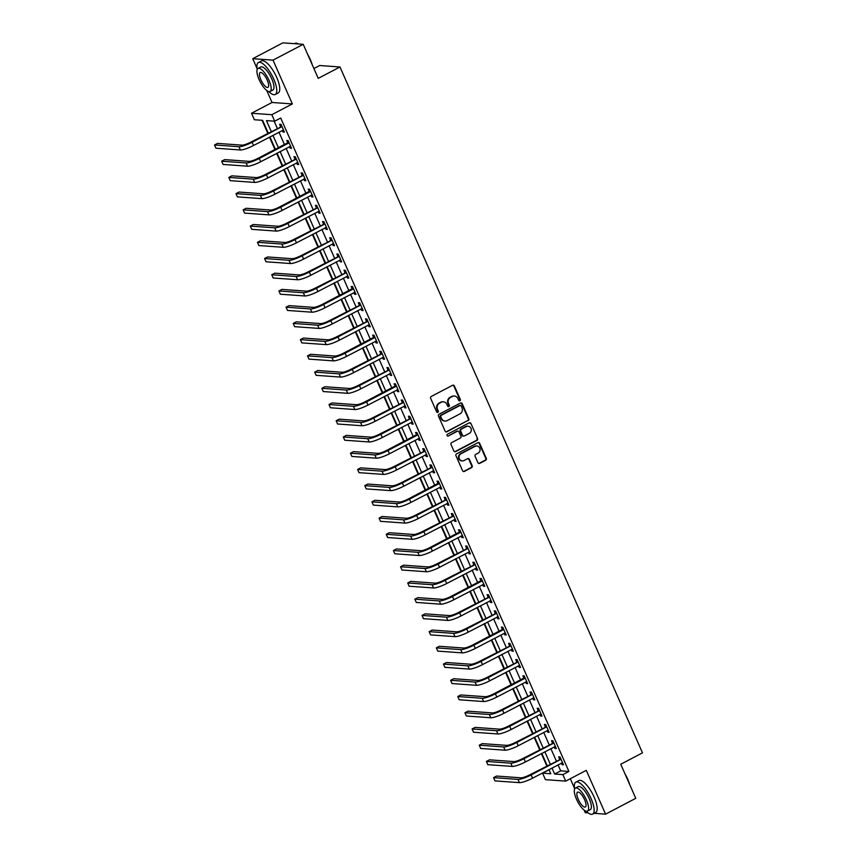 <?xml version="1.0" encoding="UTF-8"?>
<svg xmlns="http://www.w3.org/2000/svg" width="857" height="857" viewBox="0 0 857 857"><rect width="100%" height="100%" fill="white"/><g stroke="black" fill="none" stroke-linecap="round" stroke-linejoin="round"><path stroke-width="1.29" d="M459.888 400.787A0.996 0.921 94.1 0 0 460.327 399.458L454.349 385.918A1.414 1.307 94.1 0 0 452.603 385.275L431.275 396.459A1.414 1.307 94.1 0 0 430.653 398.355L436.62 411.885A0.996 0.921 94.1 0 0 437.841 412.346A0.996 0.921 94.1 0 0 438.281 411.017L437.509 409.271A4.542 4.199 94.1 0 1 439.502 403.197L441.28 402.265A4.542 4.199 94.1 0 1 446.872 404.354L447.643 406.111A0.996 0.921 94.1 0 0 448.864 406.561A0.996 0.921 94.1 0 0 449.304 405.243L448.532 403.486A4.542 4.199 94.1 0 1 450.525 397.423L452.303 396.491A4.542 4.199 94.1 0 1 457.895 398.58L458.666 400.326A0.996 0.921 94.1 0 0 459.888 400.787M459.148 400.819A0.996 0.921 94.1 0 0 459.77 399.416L453.803 385.886A1.414 1.307 94.1 0 0 452.989 385.147M437.113 412.378A0.996 0.921 94.1 0 0 437.734 410.974L436.963 409.228L437.509 409.271M448.136 406.593A0.996 0.921 94.1 0 0 448.757 405.2L447.986 403.443L448.532 403.486M477.938 462.726A1.414 1.307 94.1 0 0 479.684 463.38L485.673 460.241A1.414 1.307 94.1 0 0 486.294 458.345L479.663 443.315A1.414 1.307 94.1 0 0 477.917 442.662L456.588 453.846A1.414 1.307 94.1 0 0 455.967 455.742L462.598 470.772A1.414 1.307 94.1 0 0 464.344 471.425L471.575 467.633A1.414 1.307 94.1 0 0 472.196 465.737L469.357 459.309A1.414 1.307 94.1 0 0 467.611 458.656L464.023 460.53A3.792 3.503 94.1 0 1 459.073 457.852A3.792 3.503 94.1 0 1 461.023 453.717L475.057 446.358A3.792 3.503 94.1 0 1 480.016 449.025A3.792 3.503 94.1 0 1 478.067 453.171L475.731 454.392A1.414 1.307 94.1 0 0 475.099 456.288L477.938 462.726M558.025 764.83L560.692 770.872L568.919 771.461L562.888 774.621L565.749 781.113L545.438 779.656L542.567 773.164L550.805 773.764L548.962 769.586M303.217 44.307L273.029 60.14L252.719 58.683L282.896 42.85L303.217 44.307L318.236 78.373L339.972 66.975L642.482 752.853L620.747 764.251L635.776 798.317L605.588 814.15L586.274 770.347L565.749 781.113M266.741 90.478L272.033 102.476L292.355 103.933L273.029 60.14M292.355 103.933L271.83 114.699L274.69 121.191L266.452 120.601L271.219 131.421M568.919 771.461L280.721 118.02L274.69 121.191M468.201 420.616A1.414 1.307 94.1 0 0 468.822 418.73L462.191 403.69A1.414 1.307 94.1 0 0 460.445 403.036L439.116 414.231A1.414 1.307 94.1 0 0 438.495 416.127L445.126 431.157A1.414 1.307 94.1 0 0 446.872 431.81L467.654 420.583A1.414 1.307 94.1 0 0 468.276 418.687L461.644 403.658A1.414 1.307 94.1 0 0 460.83 402.908M470.932 423.497L477.563 438.538A1.414 1.307 94.1 0 1 476.931 440.434L455.603 451.618A1.414 1.307 94.1 0 1 453.856 450.964L451.018 444.526A1.414 1.307 94.1 0 1 451.639 442.64L460.295 438.098A1.414 1.307 94.1 0 0 460.916 436.202L459.031 431.939A1.414 1.307 94.1 0 0 457.284 431.285L448.286 436.009A0.996 0.921 94.1 0 1 446.99 435.302A0.996 0.921 94.1 0 1 447.493 434.22L469.186 422.855A1.414 1.307 94.1 0 1 470.932 423.497L477.563 438.538M584.131 810.09L585.277 812.693L588.181 812.897M594.115 813.325L605.588 814.15M274.122 121.148L277.261 128.25M278.986 132.16L284.417 144.479M286.142 148.39L291.573 160.698M293.298 164.608L298.729 176.917M300.453 180.827L305.885 193.146M307.599 197.056L313.03 209.365M314.755 213.275L320.186 225.584M321.911 229.494L327.342 241.813M329.067 245.723L334.498 258.032M336.223 261.942L341.654 274.251M343.378 278.161L348.81 290.48M350.534 294.39L355.966 306.699M357.69 310.609L363.122 322.918M364.846 326.828L370.278 339.147M372.002 343.057L377.434 355.366M379.148 359.276L384.579 371.584M386.303 375.495L391.735 387.814M393.459 391.724L398.891 404.033M400.615 407.943L406.047 420.251M407.771 424.161L413.203 436.481M414.927 440.391L420.358 452.7M422.083 456.61L427.514 468.918M429.239 472.828L434.67 485.148M436.395 489.058L441.826 501.366M443.551 505.276L448.982 517.585M450.707 521.495L456.128 533.815M457.852 537.725L463.283 550.033M465.008 553.943L470.439 566.252M472.164 570.162L477.595 582.481M479.32 586.392L484.751 598.7M486.476 602.61L491.907 614.919M493.632 618.829L499.063 631.148M500.788 635.058L506.219 647.367M507.944 651.277L513.375 663.586M515.1 667.496L520.531 679.815M522.256 683.725L527.676 696.034M529.401 699.944L534.832 712.253M536.557 716.163L541.988 728.482M543.713 732.392L549.144 744.701M550.869 748.611L556.3 760.92M282.328 130.403L283.035 132.01L284.417 132.117L280.978 124.329L279.607 124.222L280.539 126.343M289.484 146.633L290.191 148.24L291.562 148.336L288.134 140.548L286.763 140.452L287.695 142.562M296.64 162.851L297.347 164.458L298.718 164.555L295.29 156.767L293.919 156.67L294.851 158.791M303.796 179.07L304.503 180.677L305.874 180.784L302.446 172.996L301.075 172.889L302.007 175.01M310.952 195.3L311.659 196.906L313.03 197.003L309.602 189.215L308.22 189.118L309.163 191.229M318.108 211.518L318.815 213.125L320.186 213.222L316.747 205.434L315.376 205.337L316.308 207.458M325.264 227.737L325.971 229.344L327.342 229.451L323.903 221.663L322.532 221.556L323.464 223.677M332.42 243.966L333.127 245.573L334.498 245.67L331.059 237.882L329.688 237.785L330.62 239.896M339.565 260.185L340.283 261.792L341.654 261.888L338.215 254.1L336.844 254.004L337.776 256.125M346.721 276.404L347.439 278.011L348.81 278.118L345.371 270.33L344 270.223L344.932 272.344M353.877 292.633L354.584 294.24L355.966 294.337L352.527 286.549L351.156 286.452L352.088 288.563M361.033 308.852L361.74 310.459L363.111 310.555L359.683 302.767L358.312 302.671L359.244 304.792M368.189 325.071L368.896 326.678L370.267 326.785L366.839 318.997L365.468 318.9L366.4 321.011M375.345 341.3L376.052 342.907L377.423 343.004L373.995 335.216L372.624 335.119L373.556 337.23M382.501 357.519L383.208 359.126L384.579 359.222L381.151 351.434L379.769 351.338L380.712 353.459M389.656 373.738L390.363 375.345L391.735 375.452L388.296 367.664L386.925 367.567L387.867 369.678M396.812 389.967L397.519 391.574L398.891 391.67L395.452 383.882L394.081 383.786L395.013 385.896M403.968 406.186L404.675 407.793L406.047 407.889L402.608 400.101L401.237 400.005L402.169 402.126M411.124 422.405L411.831 424.011L413.203 424.119L409.764 416.331L408.393 416.234L409.325 418.345M418.27 438.634L418.987 440.241L420.358 440.337L416.92 432.549L415.549 432.453L416.481 434.563M425.426 454.853L426.133 456.46L427.514 456.556L424.076 448.768L422.705 448.672L423.637 450.793M432.581 471.071L433.288 472.678L434.66 472.785L431.232 464.997L429.86 464.901L430.792 467.011M439.737 487.301L440.444 488.908L441.816 489.004L438.388 481.216L437.016 481.12L437.948 483.23M446.893 503.52L447.6 505.127L448.972 505.223L445.544 497.435L444.172 497.339L445.104 499.46M454.049 519.738L454.756 521.345L456.128 521.452L452.7 513.664L451.318 513.568L452.26 515.678M461.205 535.968L461.912 537.575L463.283 537.671L459.855 529.883L458.474 529.787L459.416 531.908M468.361 552.187L469.068 553.793L470.439 553.89L467.001 546.102L465.63 546.005L466.562 548.126M475.517 568.405L476.224 570.012L477.595 570.119L474.157 562.331L472.785 562.235L473.717 564.345M482.673 584.635L483.38 586.242L484.751 586.338L481.313 578.55L479.941 578.454L480.873 580.575M489.818 600.853L490.536 602.46L491.907 602.557L488.469 594.769L487.097 594.672L488.029 596.793M496.974 617.072L497.681 618.679L499.063 618.786L495.625 610.998L494.253 610.902L495.185 613.012M504.13 633.302L504.837 634.908L506.219 635.005L502.78 627.217L501.409 627.12L502.341 629.242M511.286 649.52L511.993 651.127L513.364 651.224L509.936 643.436L508.565 643.339L509.497 645.46M518.442 665.739L519.149 667.346L520.52 667.453L517.092 659.665L515.721 659.569L516.653 661.679M525.598 681.968L526.305 683.575L527.676 683.672L524.248 675.884L522.866 675.787L523.809 677.908M532.754 698.187L533.461 699.794L534.832 699.89L531.404 692.102L530.022 692.006L530.965 694.127M539.91 714.406L540.617 716.013L541.988 716.12L538.55 708.332L537.178 708.236L538.11 710.346M547.066 730.635L547.773 732.242L549.144 732.339L545.705 724.551L544.334 724.454L545.266 726.575M554.222 746.854L554.929 748.461L556.3 748.557L552.861 740.769L551.49 740.673L552.422 742.794M561.367 763.073L562.085 764.68L563.456 764.787L560.017 756.999L558.646 756.902L559.578 759.013M262.049 120.28L267.759 133.231M269.484 137.141L274.915 149.461M276.64 153.371L282.071 165.68M283.796 169.59L289.227 181.898M290.952 185.808L296.383 198.128M298.107 202.038L303.539 214.346M305.263 218.256L310.695 230.565M312.409 234.475L317.84 246.795M319.565 250.705L324.996 263.013M326.721 266.923L332.152 279.232M333.876 283.142L339.308 295.461M341.032 299.372L346.464 311.68M348.188 315.59L353.62 327.899M355.344 331.809L360.776 344.128M362.5 348.038L367.932 360.347M369.656 364.257L375.087 376.566M376.812 380.476L382.243 392.795M383.957 396.705L389.389 409.014M391.113 412.924L396.545 425.233M398.269 429.143L403.701 441.462M405.425 445.372L410.857 457.681M412.581 461.591L418.012 473.9M419.737 477.81L425.168 490.129M426.893 494.039L432.324 506.348M434.049 510.258L439.48 522.566M441.205 526.477L446.636 538.796M448.361 542.706L453.792 555.015M455.517 558.925L460.937 571.233M462.662 575.143L468.093 587.463M469.818 591.373L475.249 603.682M476.974 607.592L482.405 619.911M484.13 623.81L489.561 636.13M491.286 640.04L496.717 652.348M498.442 656.258L503.873 668.578M505.598 672.477L511.029 684.797M512.754 688.707L518.185 701.015M519.91 704.925L525.341 717.245M527.066 721.144L532.486 733.463M534.211 737.374L539.642 749.682M541.367 753.592L546.798 765.912M548.523 769.811L549.166 770.047M339.972 66.975L319.661 65.518L313.898 68.539M570.291 778.724L574.469 788.194M548.609 770.004L542.567 773.164M268.198 133.006L262.606 120.323L254.368 119.734L251.508 113.242L271.83 114.699M272.033 102.476L251.508 113.242M252.719 58.683L257.079 68.571M551.994 768.001L554.65 774.032L562.888 774.621M272.944 135.331L278.375 147.64M280.1 151.55L285.531 163.869M287.256 167.768L292.687 180.088M294.412 183.998L299.843 196.307M301.568 200.217L306.999 212.536M308.724 216.435L314.155 228.755M315.879 232.665L321.311 244.973M323.035 248.884L328.467 261.203M330.191 265.102L335.623 277.422M337.337 281.332L342.768 293.64M344.493 297.55L349.924 309.87M351.649 313.769L357.08 326.089M358.804 329.999L364.236 342.307M365.96 346.217L371.392 358.537M373.116 362.436L378.548 374.755M380.272 378.665L385.704 390.974M387.428 394.884L392.86 407.204M394.584 411.103L400.015 423.422M401.74 427.332L407.171 439.641M408.885 443.551L414.317 455.87M416.041 459.77L421.473 472.089M423.197 475.999L428.629 488.308M430.353 492.218L435.785 504.537M437.509 508.437L442.94 520.756M444.665 524.666L450.096 536.975M451.821 540.885L457.252 553.204M458.977 557.114L464.408 569.423M466.133 573.333L471.564 585.642M473.289 589.552L478.72 601.871M480.445 605.781L485.865 618.09M487.59 622L493.021 634.309M494.746 638.219L500.177 650.538M501.902 654.448L507.333 666.757M509.058 670.667L514.489 682.975M516.214 686.886L521.645 699.205M523.37 703.115L528.801 715.424M530.526 719.334L535.957 731.642M537.682 735.552L543.113 747.872M544.838 751.782L550.269 764.09M547.237 765.676L541.806 753.367M540.092 749.457L534.661 737.138M532.936 733.228L527.505 720.919M525.78 717.009L520.349 704.7M518.624 700.79L513.193 688.471M511.468 684.561L506.037 672.252M504.312 668.342L498.881 656.034M497.156 652.123L491.725 639.804M490 635.894L484.569 623.585M482.845 619.675L477.413 607.356M475.689 603.457L470.257 591.137M468.543 587.227L463.112 574.918M461.387 571.008L455.956 558.689M454.231 554.79L448.8 542.47M447.075 538.56L441.644 526.252M439.92 522.341L434.488 510.022M432.764 506.123L427.332 493.803M425.608 489.893L420.176 477.585M418.452 473.675L413.02 461.355M411.296 457.456L405.864 445.137M404.14 441.226L398.709 428.918M396.984 425.008L391.563 412.688M389.839 408.789L384.407 396.47M382.683 392.56L377.251 380.251M375.527 376.341L370.095 364.021M368.371 360.122L362.94 347.803M361.215 343.893L355.784 331.584M354.059 327.674L348.628 315.355M346.903 311.455L341.472 299.136M339.747 295.226L334.316 282.917M332.591 279.007L327.16 266.688M325.435 262.788L320.015 250.469M318.29 246.559L312.859 234.25M311.134 230.34L305.703 218.021M303.978 214.121L298.547 201.802M296.822 197.892L291.391 185.583M289.666 181.673L284.235 169.354M282.51 165.455L277.079 153.135M275.354 149.225L269.923 136.916M560.692 770.872L554.65 774.032M283.035 132.01L284.117 131.442M290.191 148.24L291.273 147.672M297.347 164.458L298.429 163.891M304.503 180.677L305.585 180.12M311.659 196.906L312.741 196.339M318.815 213.125L319.897 212.557M325.971 229.344L327.053 228.787M333.127 245.573L334.209 245.006M340.283 261.792L341.354 261.224M347.439 278.011L348.51 277.454M354.584 294.24L355.666 293.672M361.74 310.459L362.822 309.891M368.896 326.678L369.978 326.121M376.052 342.907L377.134 342.339M383.208 359.126L384.29 358.558M390.363 375.345L391.445 374.788M397.519 391.574L398.601 391.006M404.675 407.793L405.757 407.225M411.831 424.011L412.903 423.454M418.987 440.241L420.059 439.673M426.133 456.46L427.215 455.892M433.288 472.678L434.37 472.121M440.444 488.908L441.526 488.34M447.6 505.127L448.682 504.559M454.756 521.345L455.838 520.788M461.912 537.575L462.994 537.007M469.068 553.793L470.15 553.226M476.224 570.012L477.306 569.455M483.38 586.242L484.451 585.674M490.536 602.46L491.607 601.893M497.681 618.679L498.763 618.122M504.837 634.908L505.919 634.341M511.993 651.127L513.075 650.559M519.149 667.346L520.231 666.789M526.305 683.575L527.387 683.008M533.461 699.794L534.543 699.226M540.617 716.013L541.699 715.456M547.773 732.242L548.855 731.674M554.929 748.461L556 747.893M562.085 764.68L563.156 764.123M454.146 396.03A4.542 4.199 94.1 0 0 451.757 396.448L452.303 396.491M447.986 403.443A4.542 4.199 94.1 0 1 449.979 397.38L451.757 396.448M443.133 401.804A4.542 4.199 94.1 0 0 440.734 402.233L441.28 402.265M436.963 409.228A4.542 4.199 94.1 0 1 438.955 403.165L440.734 402.233M445.929 431.896A1.414 1.307 94.1 0 0 446.315 431.767L467.654 420.583M461.152 405.961A0.996 0.921 94.1 0 0 459.93 405.511L441.205 415.324A0.996 0.921 94.1 0 0 440.766 416.652L441.58 418.505A4.542 4.199 94.1 0 0 447.172 420.594L459.973 413.877A4.542 4.199 94.1 0 0 461.966 407.814L461.152 405.961M460.113 405.436A0.996 0.921 94.1 0 0 459.384 405.468L459.93 405.511M444.772 421.012A4.542 4.199 94.1 0 1 441.034 418.462L440.219 416.62A0.996 0.921 94.1 0 1 440.659 415.291L459.384 405.468M454.671 451.703A1.414 1.307 94.1 0 0 455.056 451.575L476.385 440.391A1.414 1.307 94.1 0 0 477.006 438.495M457.67 431.157A1.414 1.307 94.1 0 0 456.738 431.242L448.286 436.009M469.272 433.396A3.792 3.503 94.1 0 0 468.04 426.197A3.792 3.503 94.1 0 0 466.262 426.572L461.312 429.175A1.414 1.307 94.1 0 0 460.691 431.06L462.576 435.335A1.414 1.307 94.1 0 0 464.323 435.988L469.272 433.396M467.761 426.197A3.792 3.503 94.1 0 0 465.715 426.54L466.262 426.572M463.391 436.074A1.414 1.307 94.1 0 1 462.03 435.292L460.145 431.028A1.414 1.307 94.1 0 1 460.766 429.132L465.715 426.54M470.375 423.465A1.414 1.307 94.1 0 0 469.572 422.726M476.556 445.972A3.792 3.503 94.1 0 0 474.51 446.315L475.057 446.358M461.977 460.873A3.792 3.503 94.1 0 1 460.466 453.674L474.51 446.315M463.401 471.511A1.414 1.307 94.1 0 0 463.787 471.382L471.018 467.59A1.414 1.307 94.1 0 0 471.639 465.694L468.811 459.266A1.414 1.307 94.1 0 0 467.997 458.527M478.752 463.466A1.414 1.307 94.1 0 0 479.138 463.337L485.126 460.198A1.414 1.307 94.1 0 0 485.748 458.302L479.117 443.273A1.414 1.307 94.1 0 0 478.302 442.533M281.91 126.44L250.726 142.166A7.22 1.371 156.2 0 1 241.942 145.144L217.539 143.387L214.518 144.972L238.921 146.718A10.83 2.057 -23.8 0 0 252.097 142.273L281.621 126.782M214.518 144.972L215.953 148.218L240.356 149.964A10.83 2.057 -23.8 0 0 253.533 145.508L283.474 129.996M280.25 126.686L281.407 125.304M289.066 142.669L287.406 142.905L257.882 158.395A7.22 1.371 156.2 0 1 249.098 161.362L224.695 159.616L221.674 161.191L246.077 162.948A10.83 2.057 -23.8 0 0 259.253 158.491L288.777 143.001M221.674 161.191L223.109 164.437L247.512 166.194A10.83 2.057 -23.8 0 0 260.689 161.737L290.63 146.215M287.406 142.905L288.563 141.534M296.222 158.888L265.038 174.614A7.22 1.371 156.2 0 1 256.254 177.581L231.851 175.835L228.83 177.42L253.233 179.167A10.83 2.057 -23.8 0 0 266.409 174.71L295.933 159.231M228.83 177.42L230.265 180.666L254.668 182.412A10.83 2.057 -23.8 0 0 267.834 177.956L297.786 162.444M294.562 159.134L295.719 157.752M303.378 175.107L272.194 190.832A7.22 1.371 156.2 0 1 263.41 193.811L239.007 192.054L235.986 193.639L260.389 195.385A10.83 2.057 -23.8 0 0 273.565 190.94L303.089 175.449M235.986 193.639L237.41 196.885L261.824 198.631A10.83 2.057 -23.8 0 0 274.99 194.175L304.942 178.663M301.718 175.353L302.875 173.971M310.534 191.336L308.874 191.572L279.35 207.062A7.22 1.371 156.2 0 1 270.566 210.029L246.163 208.283L243.142 209.858L267.545 211.615A10.83 2.057 -23.8 0 0 280.721 207.158L310.245 191.668M243.142 209.858L244.566 213.104L268.98 214.861A10.83 2.057 -23.8 0 0 282.146 210.404L312.098 194.882M308.874 191.572L310.03 190.2M297.55 43.536A17.622 5.828 62.3 0 1 297.797 43.621A17.622 5.828 62.3 0 1 298.557 43.975M307.663 54.398A17.622 5.828 62.3 0 1 310.363 59.669A17.622 5.828 62.3 0 1 312.291 64.896M311.187 62.379A18.061 5.967 -117.7 0 0 310.159 59.872A18.061 5.967 -117.7 0 0 308.97 57.355M298.375 43.964A18.061 5.967 -117.7 0 0 297.293 43.428A18.061 5.967 -117.7 0 0 294.915 43.386L294.369 43.675M268.83 91.581A18.061 5.967 -117.7 0 0 275.226 94.495A18.061 5.967 -117.7 0 0 273.704 78.994A18.061 5.967 -117.7 0 0 258.45 62.507A18.061 5.967 -117.7 0 0 257.207 69.428M275.226 94.495L278.236 92.91A18.061 5.967 -117.7 0 0 276.715 77.409A18.061 5.967 -117.7 0 0 261.471 60.933L258.45 62.507M258.021 68.442L260.796 66.985A13.005 4.296 62.3 0 1 271.776 78.855A13.005 4.296 62.3 0 1 272.88 90.017L270.094 91.474A13.005 4.296 -117.7 0 0 269.002 80.312A13.005 4.296 -117.7 0 0 258.021 68.442A13.005 4.296 -117.7 0 0 259.114 79.605A13.005 4.296 -117.7 0 0 270.094 91.474M260.871 79.733A8.377 2.775 -117.7 0 0 267.952 87.382A8.377 2.775 -117.7 0 0 267.245 80.183A8.377 2.775 -117.7 0 0 260.164 72.534A8.377 2.775 -117.7 0 0 260.871 79.733M625.053 774.021A17.622 5.828 62.3 0 1 627.753 779.292A17.622 5.828 62.3 0 1 629.681 784.519M628.577 782.002A18.061 5.967 -117.7 0 0 627.549 779.495A18.061 5.967 -117.7 0 0 626.36 776.978M586.22 811.204A18.061 5.967 -117.7 0 0 592.616 814.118A18.061 5.967 -117.7 0 0 591.094 798.617A18.061 5.967 -117.7 0 0 575.84 782.13A18.061 5.967 -117.7 0 0 574.608 789.051M592.616 814.118L595.636 812.532A18.061 5.967 -117.7 0 0 594.105 797.031A18.061 5.967 -117.7 0 0 578.861 780.556L575.84 782.13M575.411 788.065L578.186 786.608A13.005 4.296 62.3 0 1 589.166 798.478A13.005 4.296 62.3 0 1 590.269 809.64L587.484 811.097A13.005 4.296 -117.7 0 0 586.392 799.935A13.005 4.296 -117.7 0 0 575.411 788.065A13.005 4.296 -117.7 0 0 576.504 799.227A13.005 4.296 -117.7 0 0 587.484 811.097M578.261 799.356A8.377 2.775 -117.7 0 0 585.342 807.005A8.377 2.775 -117.7 0 0 584.635 799.806A8.377 2.775 -117.7 0 0 577.554 792.157A8.377 2.775 -117.7 0 0 578.261 799.356M317.69 207.555L286.495 223.281A7.22 1.371 156.2 0 1 277.722 226.248L253.308 224.502L250.298 226.087L274.701 227.833A10.83 2.057 -23.8 0 0 287.877 223.377L317.401 207.897M250.298 226.087L251.722 229.333L276.136 231.079A10.83 2.057 -23.8 0 0 289.302 226.623L319.254 211.111M316.029 207.801L317.186 206.419M324.846 223.773L293.651 239.499A7.22 1.371 156.2 0 1 284.878 242.477L260.464 240.721L257.454 242.306L281.857 244.052A10.83 2.057 -23.8 0 0 295.033 239.606L324.557 224.116M257.454 242.306L258.878 245.552L283.281 247.298A10.83 2.057 -23.8 0 0 296.458 242.842L326.41 227.33M323.185 224.02L324.342 222.638M331.991 240.003L300.807 255.729A7.22 1.371 156.2 0 1 292.023 258.696L267.62 256.95L264.599 258.525L289.013 260.282A10.83 2.057 -23.8 0 0 302.178 255.825L331.713 240.335M264.599 258.525L266.034 261.771L290.437 263.528A10.83 2.057 -23.8 0 0 303.614 259.071L333.566 243.549M330.341 240.239L331.498 238.867M339.147 256.222L307.963 271.948A7.22 1.371 156.2 0 1 299.179 274.915L274.776 273.169L271.755 274.754L296.168 276.5A10.83 2.057 -23.8 0 0 309.334 272.044L338.869 256.564M271.755 274.754L273.19 278L297.593 279.746A10.83 2.057 -23.8 0 0 310.77 275.29L340.722 259.778M337.487 256.468L338.654 255.086M346.303 272.44L315.119 288.166A7.22 1.371 156.2 0 1 306.335 291.144L281.932 289.387L278.911 290.973L303.324 292.719A10.83 2.057 -23.8 0 0 316.49 288.273L346.014 272.783M278.911 290.973L280.346 294.219L304.749 295.965A10.83 2.057 -23.8 0 0 317.926 291.509L347.878 275.997M344.643 272.687L345.81 271.315M353.459 288.67L351.798 288.905L322.275 304.396A7.22 1.371 156.2 0 1 313.491 307.363L289.088 305.617L286.067 307.192L310.47 308.948A10.83 2.057 -23.8 0 0 323.646 304.492L353.17 289.002M286.067 307.192L287.502 310.438L311.905 312.194A10.83 2.057 -23.8 0 0 325.082 307.738L355.023 292.216M351.798 288.905L352.955 287.534M360.615 304.888L329.431 320.614A7.22 1.371 156.2 0 1 320.647 323.582L296.243 321.836L293.223 323.421L317.626 325.167A10.83 2.057 -23.8 0 0 330.802 320.711L360.326 305.231M293.223 323.421L294.658 326.667L319.061 328.413A10.83 2.057 -23.8 0 0 332.237 323.957L362.179 308.445M358.954 305.135L360.111 303.753M367.771 321.107L336.587 336.833A7.22 1.371 156.2 0 1 327.803 339.811L303.399 338.054L300.378 339.64L324.782 341.386A10.83 2.057 -23.8 0 0 337.958 336.94L367.482 321.45M300.378 339.64L301.814 342.886L326.217 344.632A10.83 2.057 -23.8 0 0 339.383 340.175L369.335 324.664M366.11 321.354L367.267 319.982M374.927 337.337L373.266 337.572L343.743 353.063A7.22 1.371 156.2 0 1 334.958 356.03L310.555 354.284L307.534 355.859L331.938 357.615A10.83 2.057 -23.8 0 0 345.114 353.159L374.638 337.669M307.534 355.859L308.959 359.104L333.373 360.861A10.83 2.057 -23.8 0 0 346.539 356.405L376.491 340.882M373.266 337.572L374.423 336.201M382.083 353.555L350.899 369.281A7.22 1.371 156.2 0 1 342.114 372.249L317.711 370.503L314.69 372.088L339.093 373.834A10.83 2.057 -23.8 0 0 352.27 369.378L381.793 353.898M314.69 372.088L316.115 375.334L340.529 377.08A10.83 2.057 -23.8 0 0 353.695 372.624L383.647 357.112M380.422 353.802L381.579 352.42M389.239 369.774L358.044 385.5A7.22 1.371 156.2 0 1 349.27 388.478L324.857 386.721L321.846 388.307L346.249 390.053A10.83 2.057 -23.8 0 0 359.426 385.607L388.949 370.117M321.846 388.307L323.271 391.553L347.685 393.299A10.83 2.057 -23.8 0 0 360.851 388.842L390.803 373.331M387.578 370.02L388.735 368.649M396.395 386.004L394.734 386.239L365.2 401.729A7.22 1.371 156.2 0 1 356.426 404.697L332.013 402.951L329.002 404.525L353.405 406.282A10.83 2.057 -23.8 0 0 366.582 401.826L396.105 386.336M329.002 404.525L330.427 407.771L354.83 409.528A10.83 2.057 -23.8 0 0 368.007 405.072L397.959 389.549M394.734 386.239L395.891 384.868M403.54 402.222L372.356 417.948A7.22 1.371 156.2 0 1 363.582 420.916L339.168 419.169L336.148 420.755L360.561 422.501A10.83 2.057 -23.8 0 0 373.727 418.045L403.261 402.565M336.148 420.755L337.583 424.001L361.986 425.747A10.83 2.057 -23.8 0 0 375.162 421.29L405.115 405.779M401.89 402.469L403.047 401.087M410.696 418.441L379.512 434.167A7.22 1.371 156.2 0 1 370.727 437.145L346.324 435.388L343.303 436.974L367.717 438.72A10.83 2.057 -23.8 0 0 380.883 434.274L410.417 418.784M343.303 436.974L344.739 440.219L369.142 441.966A10.83 2.057 -23.8 0 0 382.318 437.509L412.271 421.998M409.035 418.687L410.203 417.316M417.852 434.67L416.191 434.906L386.668 450.396A7.22 1.371 156.2 0 1 377.883 453.364L353.48 451.618L350.459 453.192L374.873 454.949A10.83 2.057 -23.8 0 0 388.039 450.493L417.563 435.002M350.459 453.192L351.895 456.438L376.298 458.195A10.83 2.057 -23.8 0 0 389.474 453.739L419.427 438.216M416.191 434.906L417.359 433.535M425.008 450.889L393.824 466.615A7.22 1.371 156.2 0 1 385.039 469.582L360.636 467.836L357.615 469.422L382.018 471.168A10.83 2.057 -23.8 0 0 395.195 466.711L424.718 451.232M357.615 469.422L359.051 472.668L383.454 474.414A10.83 2.057 -23.8 0 0 396.63 469.957L426.572 454.446M423.347 451.136L424.504 449.754M432.164 467.108L400.98 482.834A7.22 1.371 156.2 0 1 392.195 485.812L367.792 484.055L364.771 485.64L389.174 487.387A10.83 2.057 -23.8 0 0 402.351 482.941L431.874 467.451M364.771 485.64L366.207 488.886L390.61 490.632A10.83 2.057 -23.8 0 0 403.786 486.176L433.728 470.664M430.503 467.354L431.66 465.983M439.32 483.337L437.659 483.573L408.136 499.063A7.22 1.371 156.2 0 1 399.351 502.031L374.948 500.284L371.927 501.859L396.33 503.616A10.83 2.057 -23.8 0 0 409.507 499.16L439.03 483.669M371.927 501.859L373.363 505.105L397.766 506.862A10.83 2.057 -23.8 0 0 410.942 502.406L440.884 486.883M437.659 483.573L438.816 482.202M446.476 499.556L415.291 515.282A7.22 1.371 156.2 0 1 406.507 518.249L382.104 516.503L379.083 518.089L403.486 519.835A10.83 2.057 -23.8 0 0 416.663 515.378L446.186 499.899M379.083 518.089L380.508 521.335L404.922 523.081A10.83 2.057 -23.8 0 0 418.087 518.624L448.04 503.113M444.815 499.802L445.972 498.42M453.632 515.775L422.447 531.501A7.22 1.371 156.2 0 1 413.663 534.479L389.26 532.722L386.239 534.307L410.642 536.053A10.83 2.057 -23.8 0 0 423.819 531.608L453.342 516.118M386.239 534.307L387.664 537.553L412.078 539.299A10.83 2.057 -23.8 0 0 425.243 534.854L455.196 519.331M451.971 516.021L453.128 514.65M460.787 532.004L459.127 532.24L429.603 547.73A7.22 1.371 156.2 0 1 420.819 550.697L396.405 548.951L393.395 550.526L417.798 552.283A10.83 2.057 -23.8 0 0 430.975 547.827L460.498 532.336M393.395 550.526L394.82 553.772L419.234 555.529A10.83 2.057 -23.8 0 0 432.399 551.072L462.352 535.55M459.127 532.24L460.284 530.869M467.943 548.223L436.749 563.949A7.22 1.371 156.2 0 1 427.975 566.916L403.561 565.17L400.551 566.756L424.954 568.502A10.83 2.057 -23.8 0 0 438.131 564.045L467.654 548.566M400.551 566.756L401.976 570.001L426.379 571.748A10.83 2.057 -23.8 0 0 439.555 567.291L469.507 551.779M466.283 548.469L467.44 547.087M475.089 564.442L443.905 580.168A7.22 1.371 156.2 0 1 435.131 583.146L410.717 581.389L407.707 582.974L432.11 584.72A10.83 2.057 -23.8 0 0 445.276 580.275L474.81 564.784M407.707 582.974L409.132 586.22L433.535 587.966A10.83 2.057 -23.8 0 0 446.711 583.521L476.663 567.998M473.439 564.688L474.596 563.317M482.245 580.671L480.584 580.907L451.061 596.397A7.22 1.371 156.2 0 1 442.276 599.364L417.873 597.618L414.852 599.193L439.266 600.95A10.83 2.057 -23.8 0 0 452.432 596.493L481.966 581.003M414.852 599.193L416.288 602.439L440.691 604.196A10.83 2.057 -23.8 0 0 453.867 599.739L483.819 584.217M480.584 580.907L481.752 579.536M489.401 596.89L458.216 612.616A7.22 1.371 156.2 0 1 449.432 615.583L425.029 613.837L422.008 615.422L446.422 617.169A10.83 2.057 -23.8 0 0 459.588 612.712L489.122 597.233M422.008 615.422L423.444 618.668L447.847 620.414A10.83 2.057 -23.8 0 0 461.023 615.958L490.975 600.446M487.74 597.136L488.908 595.754M496.557 613.109L465.372 628.834A7.22 1.371 156.2 0 1 456.588 631.813L432.185 630.056L429.164 631.641L453.567 633.387A10.83 2.057 -23.8 0 0 466.744 628.942L496.267 613.451M429.164 631.641L430.6 634.887L455.003 636.633A10.83 2.057 -23.8 0 0 468.179 632.187L498.121 616.665M494.896 613.355L496.064 611.984M503.712 629.338L502.052 629.574L472.528 645.064A7.22 1.371 156.2 0 1 463.744 648.031L439.341 646.285L436.32 647.86L460.723 649.617A10.83 2.057 -23.8 0 0 473.9 645.16L503.423 629.67M436.32 647.86L437.756 651.106L462.159 652.863A10.83 2.057 -23.8 0 0 475.335 648.406L505.276 632.884M502.052 629.574L503.209 628.202M510.868 645.557L479.684 661.283A7.22 1.371 156.2 0 1 470.9 664.25L446.497 662.504L443.476 664.089L467.879 665.835A10.83 2.057 -23.8 0 0 481.056 661.379L510.579 645.899M443.476 664.089L444.912 667.335L469.315 669.081A10.83 2.057 -23.8 0 0 482.491 664.625L512.432 649.113M509.208 645.803L510.365 644.421M518.024 661.775L486.84 677.501A7.22 1.371 156.2 0 1 478.056 680.479L453.653 678.723L450.632 680.308L475.035 682.054A10.83 2.057 -23.8 0 0 488.211 677.608L517.735 662.118M450.632 680.308L452.057 683.554L476.471 685.3A10.83 2.057 -23.8 0 0 489.636 680.854L519.588 665.332M516.364 662.022L517.521 660.651M525.18 678.005L523.52 678.241L493.996 693.731A7.22 1.371 156.2 0 1 485.212 696.698L460.809 694.952L457.788 696.527L482.191 698.284A10.83 2.057 -23.8 0 0 495.367 693.827L524.891 678.337M457.788 696.527L459.213 699.773L483.627 701.529A10.83 2.057 -23.8 0 0 496.792 697.073L526.744 681.551M523.52 678.241L524.677 676.869M532.336 694.224L501.152 709.95A7.22 1.371 156.2 0 1 492.368 712.917L467.954 711.171L464.944 712.756L489.347 714.502A10.83 2.057 -23.8 0 0 502.523 710.046L532.047 694.566M464.944 712.756L466.369 716.002L490.782 717.748A10.83 2.057 -23.8 0 0 503.948 713.292L533.9 697.78M530.676 694.47L531.833 693.088M539.492 710.442L508.297 726.168A7.22 1.371 156.2 0 1 499.524 729.146L475.11 727.389L472.1 728.975L496.503 730.721A10.83 2.057 -23.8 0 0 509.679 726.275L539.203 710.785M472.1 728.975L473.525 732.221L497.928 733.967A10.83 2.057 -23.8 0 0 511.104 729.521L541.056 713.999M537.832 710.689L538.989 709.317M546.637 726.672L515.453 742.398A7.22 1.371 156.2 0 1 506.68 745.365L482.266 743.619L479.256 745.194L503.659 746.95A10.83 2.057 -23.8 0 0 516.825 742.494L546.359 727.004M479.256 745.194L480.681 748.44L505.084 750.196A10.83 2.057 -23.8 0 0 518.26 745.74L548.212 730.218M544.988 726.907L546.145 725.536M553.793 742.89L522.609 758.616A7.22 1.371 156.2 0 1 513.825 761.584L489.422 759.838L486.401 761.423L510.815 763.169A10.83 2.057 -23.8 0 0 523.981 758.713L553.515 743.233M486.401 761.423L487.837 764.669L512.24 766.415A10.83 2.057 -23.8 0 0 525.416 761.959L555.368 746.447M552.133 743.137L553.301 741.755M560.949 759.109L529.765 774.835A7.22 1.371 156.2 0 1 520.981 777.813L496.578 776.056L493.557 777.642L517.971 779.388A10.83 2.057 -23.8 0 0 531.136 774.942L560.671 759.452M493.557 777.642L494.992 780.888L519.396 782.634A10.83 2.057 -23.8 0 0 532.572 778.188L562.524 762.666M559.289 759.356L560.457 757.984M459.77 399.416L460.327 399.458M437.734 410.974L438.281 411.017M448.757 405.2L449.304 405.243M449.979 397.38L450.525 397.423M438.955 403.165L439.502 403.197M453.803 385.886L454.349 385.918M446.315 431.767L446.872 431.81M461.644 403.658L462.191 403.69M468.276 418.687L468.822 418.73M440.659 415.291L441.205 415.324M440.219 416.62L440.766 416.652M441.034 418.462L441.58 418.505M476.385 440.391L476.931 440.434M455.056 451.575L455.603 451.618M456.738 431.242L457.284 431.285M460.766 429.132L461.312 429.175M460.145 431.028L460.691 431.06M462.03 435.292L462.576 435.335M460.466 453.674L461.023 453.717M468.811 459.266L469.357 459.309M471.639 465.694L472.196 465.737M471.018 467.59L471.575 467.633M463.787 471.382L464.344 471.425M479.117 443.273L479.663 443.315M485.748 458.302L486.294 458.345M485.126 460.198L485.673 460.241M479.138 463.337L479.684 463.38M252.097 142.273L253.533 145.508M238.921 146.718L240.356 149.964M259.253 158.491L260.689 161.737M246.077 162.948L247.512 166.194M266.409 174.71L267.834 177.956M253.233 179.167L254.668 182.412M273.565 190.94L274.99 194.175M260.389 195.385L261.824 198.631M280.721 207.158L282.146 210.404M267.545 211.615L268.98 214.861M287.877 223.377L289.302 226.623M274.701 227.833L276.136 231.079M295.033 239.606L296.458 242.842M281.857 244.052L283.281 247.298M302.178 255.825L303.614 259.071M289.013 260.282L290.437 263.528M309.334 272.044L310.77 275.29M296.168 276.5L297.593 279.746M316.49 288.273L317.926 291.509M303.324 292.719L304.749 295.965M323.646 304.492L325.082 307.738M310.47 308.948L311.905 312.194M330.802 320.711L332.237 323.957M317.626 325.167L319.061 328.413M337.958 336.94L339.383 340.175M324.782 341.386L326.217 344.632M345.114 353.159L346.539 356.405M331.938 357.615L333.373 360.861M352.27 369.378L353.695 372.624M339.093 373.834L340.529 377.08M359.426 385.607L360.851 388.842M346.249 390.053L347.685 393.299M366.582 401.826L368.007 405.072M353.405 406.282L354.83 409.528M373.727 418.045L375.162 421.29M360.561 422.501L361.986 425.747M380.883 434.274L382.318 437.509M367.717 438.72L369.142 441.966M388.039 450.493L389.474 453.739M374.873 454.949L376.298 458.195M395.195 466.711L396.63 469.957M382.018 471.168L383.454 474.414M402.351 482.941L403.786 486.176M389.174 487.387L390.61 490.632M409.507 499.16L410.942 502.406M396.33 503.616L397.766 506.862M416.663 515.378L418.087 518.624M403.486 519.835L404.922 523.081M423.819 531.608L425.243 534.854M410.642 536.053L412.078 539.299M430.975 547.827L432.399 551.072M417.798 552.283L419.234 555.529M438.131 564.045L439.555 567.291M424.954 568.502L426.379 571.748M445.276 580.275L446.711 583.521M432.11 584.72L433.535 587.966M452.432 596.493L453.867 599.739M439.266 600.95L440.691 604.196M459.588 612.712L461.023 615.958M446.422 617.169L447.847 620.414M466.744 628.942L468.179 632.187M453.567 633.387L455.003 636.633M473.9 645.16L475.335 648.406M460.723 649.617L462.159 652.863M481.056 661.379L482.491 664.625M467.879 665.835L469.315 669.081M488.211 677.608L489.636 680.854M475.035 682.054L476.471 685.3M495.367 693.827L496.792 697.073M482.191 698.284L483.627 701.529M502.523 710.046L503.948 713.292M489.347 714.502L490.782 717.748M509.679 726.275L511.104 729.521M496.503 730.721L497.928 733.967M516.825 742.494L518.26 745.74M503.659 746.95L505.084 750.196M523.981 758.713L525.416 761.959M510.815 763.169L512.24 766.415M531.136 774.942L532.572 778.188M517.971 779.388L519.396 782.634M453.878 395.998L454.424 396.041M442.855 401.783L443.401 401.815M459.845 405.372L460.391 405.415M444.504 421.001L445.051 421.044M457.402 431.103L457.949 431.146M467.493 426.165L468.04 426.197M463.112 436.084L463.658 436.127M476.288 445.94L476.835 445.972M461.698 460.873L462.255 460.905"/></g></svg>
